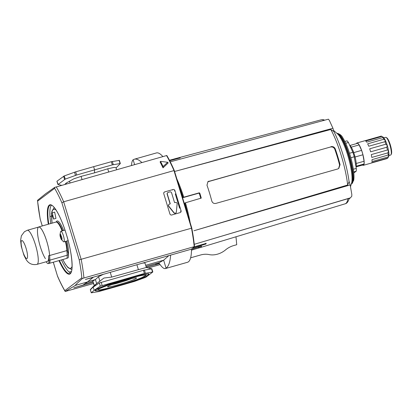 <?xml version="1.0" encoding="UTF-8"?>
<svg xmlns="http://www.w3.org/2000/svg" width="412" height="412" viewBox="0 0 412 412"><rect width="100%" height="100%" fill="white"/><g stroke="black" fill="none" stroke-linecap="round" stroke-linejoin="round"><path stroke-width="0.62" d="M120.278 163.518L112.311 164.888L94.6 169.862L94.502 172.86L81.097 176.377L73.738 178.859L66.126 183.113L64.833 184.427M119.325 160.392L111.343 161.7L93.632 166.675L94.6 169.862L76.642 175.018L65.225 179.122L58.149 184.452L56.969 181.285M126.551 283.698L134.585 281.375L145.766 277.312L152.821 271.982L144.391 273.475L100.296 286.144L94.178 290.316L91.268 292.819L98.689 291.567L108.614 288.791M103.345 274.32L98.53 276.699L95.435 279.568L96.65 283.564L94.199 285.634L92.798 281.025L94.353 285.526M87.571 281.803L95.435 279.568L92.947 280.902M151.827 268.773L146.172 267.512L111.698 277.096L103.942 278.038L96.65 283.564L90.583 289.621M141.867 162.544C138.978 159.748 136.454 158.641 134.297 159.223L156.431 152.934A56.835 12.329 74.1 0 1 162.853 156.581M191.503 249.136A56.835 12.329 74.1 0 1 187.496 262.284L165.356 268.572C163.755 268.969 161.581 267.033 158.847 262.758M134.297 159.223L133.127 159.763C132.221 160.613 131.67 162.524 131.474 165.495M134.6 164.604L133.127 159.763M168.843 255.615L163.641 260.193L166.062 268.166L165.356 268.572M170.63 255.105C170.13 262.058 168.606 266.409 166.062 268.166M145.678 265.297L163.641 260.193L159.351 262.614L146.013 266.404L159.346 262.614M116.081 167.895L116.632 169.708M115.916 167.967C116.354 167.736 115.762 167.545 114.15 167.385L107.748 168.807L94.502 172.86M66.394 183.984L66.126 183.113M151.832 268.825L143.422 270.287L99.328 282.951L93.21 287.128L94.178 290.316M93.632 166.675L75.674 171.83L64.257 175.934L56.954 181.228M168.261 192.363L169.842 191.91A1.437 1.401 -127 0 1 171.608 192.898L174.487 202.369A0.335 0.324 -127 0 0 174.899 202.596L175.43 202.447A1.339 1.303 -127 0 1 177.124 203.878L176.362 212.051A1.339 1.303 -127 0 1 174.044 212.71L168.832 206.237A1.339 1.303 -127 0 1 169.456 204.141L169.986 203.992A0.335 0.324 -127 0 0 170.202 203.585L167.323 194.114A1.437 1.401 -127 0 1 168.261 192.363M175.857 212.963L175.703 213.076A1.339 1.303 -127 0 1 173.885 212.829L168.678 206.35A1.339 1.303 -127 0 1 168.884 204.465L169.038 204.352M170.202 203.585L170.048 203.703A0.335 0.324 -127 0 1 170.002 203.986M170.048 203.703L167.169 194.232A1.437 1.401 -127 0 1 167.653 192.698L167.808 192.584M175.285 193.923L179.632 208.23M111.848 284.558A13.519 1.102 163.1 0 0 131.716 278.522M124.841 280.289A15.126 1.231 163.1 0 0 107.589 286.685A15.126 1.231 163.1 0 0 122.4 283.58A15.126 1.231 163.1 0 0 136.439 277.92A15.126 1.231 163.1 0 0 124.841 280.289M146.363 267.553L145.05 263.227C144.921 262.928 144.02 262.913 142.346 263.18M155.571 263.685L155.787 264.391L159.248 263.376M194.49 246.639L191.256 249.219L85.408 279.439L93.091 277.497L87.308 282.009L83.044 285.078L73.81 287.834L93.21 282.385M146.301 267.352L159.423 263.639M171.763 214.987A1.504 1.463 -127 0 1 169.914 213.952L163.77 193.722A1.504 1.463 -127 0 1 164.743 191.889L173.081 189.52A1.504 1.463 -127 0 1 174.93 190.55L181.074 210.784A1.504 1.463 -127 0 1 180.095 212.618L171.763 214.987M54.678 187.393L45.557 193.81L37.528 200.309L37.616 201.144L54.636 188.325L54.678 187.393L166.798 155.499A66.95 14.523 74.1 0 1 174.255 170.434M56.248 186.863A67.367 14.616 74.1 0 1 63.664 201.782L174.281 170.496L173.936 170.455L191.482 228.207L191.771 228.057L191.482 228.207A67.367 14.616 74.1 0 1 194.207 246.659L83.93 277.982A67.367 14.616 74.1 0 0 81.21 259.529L63.664 201.782L61.898 202.838L79.212 259.828L191.482 228.207L191.771 228.057L174.281 170.496L173.936 170.455A67.367 14.616 74.1 0 0 166.52 155.54L166.798 155.499M57.551 276.287C60.059 282.045 62.547 287.01 65.019 291.191L65.225 291.464L75.375 285.398C75.01 285.377 77.343 283.096 82.374 278.548L81.834 277.837L64.813 290.656L65.225 291.464L93.55 283.497M148.222 267.97L160.088 264.597M83.93 277.982L82.374 278.548M75.375 285.398L87.308 282.009M42.297 225.936L40.18 219.107L42.261 225.946M53.282 262.228L57.546 276.267L53.318 262.217M69.113 272.08L71.461 271.426M70.725 273.007A35.561 7.715 74.1 0 1 61.455 259.905M50.789 223.52A35.561 7.715 74.1 0 1 51.459 205.202M163.028 167.828L160.113 161.968L160.515 161.355L167.689 162.277L168.168 162.936L163.028 167.828L163.095 166.541L160.515 161.355M167.689 162.277L163.095 166.541M37.528 200.309L37.616 201.144A65.699 14.25 74.1 0 0 40.237 219.153M49.991 216.583L51.51 216.145M190.617 257.814L200.629 254.971A16.717 12.463 149.7 0 1 209.028 254.575A16.717 12.463 149.7 0 0 225.57 249.878A16.717 12.463 149.7 0 1 233.594 245.603L236.735 244.713L235.978 236.787M191.492 250.218A46.335 10.053 74.1 0 0 191.838 250.048L191.621 249.981M338.597 168.56L339.596 165.052A41.226 8.946 -105.9 0 0 334.802 149.273C333.947 147.419 332.494 146.672 330.445 147.027L207.787 181.795M330.445 147.027L208.565 181.46M330.929 146.667C332.968 146.306 334.415 147.053 335.275 148.917A43.734 9.486 74.1 0 1 340.07 164.697L338.782 168.446L337.706 168.982L215.826 203.415C213.823 203.755 212.468 202.931 211.768 200.948A45.948 9.97 -105.9 0 0 206.973 185.168L207.993 181.62L209.044 181.1M169.548 160.448L179.802 157.765A46.118 10.006 74.1 0 1 180.219 157.889L169.708 160.752M192.862 248.05L205.99 243.961A46.118 10.006 -105.9 0 0 206.191 243.374L194.258 246.84M206.175 243.317L205.845 243.332M334.06 131.958L332.932 128.25L175.831 171.145L330.8 129.486L333.787 131.433C340.4 143.85 347.079 165.83 349.082 181.666L347.677 185.003L193.949 230.746L350.164 184.931L349.016 181.156M332.932 128.25L329.332 120.34L328.41 119.181L170.254 161.828M175.831 171.145L174.575 171.428M186.059 209.229A43.883 9.517 -105.9 0 0 184.447 203.291L185.467 202.781A46.381 10.063 74.1 0 1 190.174 222.763M176.846 178.901A46.381 10.063 74.1 0 1 183.773 197.204L182.753 197.714A43.883 9.517 -105.9 0 0 182.748 197.693A43.883 9.517 -105.9 0 0 180.827 192.007M191.554 250.13L199.552 247.756A46.185 10.017 -105.9 0 0 199.923 247.679A46.185 10.017 -105.9 0 0 201.561 246.242L201.571 246.201M201.54 246.175L192.97 248.838A46.335 10.053 74.1 0 1 192.275 249.718L191.94 249.863M183.773 197.204L199.259 192.826L199.774 193.115L199.31 193.465L198.79 193.182L182.753 197.714M199.31 193.465A43.595 9.455 74.1 0 1 200.762 198.244L185.467 202.781M349.113 198.826L350.416 197.842L194.217 244.326L347.898 198.687L349.165 198.62C348.238 201.72 346.909 203.446 345.184 203.801L199.923 247.679M199.774 193.115A46.103 10.001 74.1 0 1 201.226 197.894L200.953 198.409M180.224 157.914L179.931 158.033M169.456 160.268L174.987 158.764A46.185 10.017 -105.9 0 0 174.683 158.821A46.185 10.017 -105.9 0 0 174.225 159.001M350.416 197.842L351.786 196.236L351.817 194.356L350.164 184.931M353.692 171.917L356.22 171.196A17.191 3.729 -105.9 0 0 356.292 168.395L354.238 156.781A17.191 3.729 -105.9 0 0 352.878 152.306L348.423 142.5A17.191 3.729 -105.9 0 0 346.992 140.832L344.839 141.44M356.22 171.196L353.815 173.009M359.104 144.916A11.448 2.482 -105.9 0 0 357.698 143.278L349.85 145.508A11.448 2.482 -105.9 0 1 351.256 147.146L359.104 144.916L361.587 150.38A11.448 2.482 -105.9 0 1 362.921 154.773L364.064 161.247A11.448 2.482 -105.9 0 1 363.992 164.002L362.658 165.006L356.025 166.891M362.524 165.047A11.618 2.518 -105.9 0 0 363.353 165.32A11.618 2.518 -105.9 0 0 361.849 151.024A11.618 2.518 -105.9 0 0 357.003 142.964A11.618 2.518 -105.9 0 0 356.442 143.633M362.921 154.773L355.072 157.003A11.448 2.482 -105.9 0 0 353.738 152.61L361.587 150.38M363.992 164.002L356.143 166.232A11.448 2.482 -105.9 0 0 356.215 163.476L364.064 161.247M357.003 142.964L364.852 140.739A11.618 2.518 -105.9 0 1 364.986 140.719L381.151 136.125A11.618 2.518 74.1 0 1 381.636 136.269A11.618 2.518 74.1 0 1 381.888 136.449L365.717 141.043A11.618 2.518 -105.9 0 1 366.685 142.171L382.856 137.577L383.732 137.706L381.888 136.449M383.752 137.865L383.732 137.706A10.362 2.251 74.1 0 1 385.529 140.791L383.829 139.241L367.659 143.834A11.618 2.518 -105.9 0 1 368.75 146.234L385.261 141.615M385.864 144.2A11.618 2.518 74.1 0 0 384.916 141.64L385.529 140.791A10.362 2.251 74.1 0 1 387.29 145.539L385.864 144.2L369.698 148.794A11.618 2.518 -105.9 0 1 370.615 151.822L386.786 147.228L387.29 145.539A10.362 2.251 74.1 0 1 388.537 150.674L387.455 149.999L371.289 154.593A11.618 2.518 -105.9 0 1 371.789 157.43L387.96 152.837L388.537 150.674A10.362 2.251 74.1 0 1 388.933 154.824L388.727 154.567M387.568 149.953L387.455 149.999A11.618 2.518 74.1 0 0 386.786 147.228M388.933 154.824L388.125 156.972L371.954 161.566A11.618 2.518 -105.9 0 0 372.005 159.665L388.933 154.824A10.362 2.251 74.1 0 1 388.614 156.57L387.826 158.064A11.618 2.518 74.1 0 1 387.821 158.074L371.655 162.668A11.618 2.518 -105.9 0 1 371.202 163.09L363.353 165.32M371.325 163.039L387.234 158.517L387.435 158.182M381.636 136.269L383.093 137.129A10.362 2.251 74.1 0 1 383.732 137.706M382.856 137.577A11.618 2.518 74.1 0 1 383.829 139.241M387.96 152.837A11.618 2.518 74.1 0 1 388.171 155.077M388.125 156.972A11.618 2.518 74.1 0 1 387.826 158.064M345.709 143.273L348.423 142.5M349.51 153.264L352.878 152.306M350.844 157.745L354.238 156.781M353.336 169.234L356.292 168.395M383.855 137.855L385.647 137.351A9.193 1.993 74.1 0 1 386.137 137.448L386.811 137.85A8.611 1.869 74.1 0 1 390.303 144.839A8.611 1.869 74.1 0 1 391.4 154L391.034 154.696A9.193 1.993 74.1 0 1 390.669 155.036L388.882 155.545M386.137 137.448A9.193 1.993 74.1 0 1 389.86 144.911A9.193 1.993 74.1 0 1 391.034 154.696M351.256 147.146A11.448 2.482 74.1 0 1 353.738 152.61M355.072 157.003A11.448 2.482 74.1 0 1 356.215 163.476M356.143 166.232A11.448 2.482 74.1 0 1 355.999 166.757M46.206 261.754L46.479 262.171A10.032 2.173 -105.9 0 0 48.183 263.587A10.032 2.173 -105.9 0 0 48.863 260.374L48.58 255.744L49.6 255.455A17.721 3.842 -105.9 0 0 45.135 236.627A17.721 3.842 -105.9 0 0 38.713 227.038A17.721 3.842 -105.9 0 0 38.568 239.939A17.721 3.842 -105.9 0 0 45.387 258.628M66.744 258.314L67.805 258.015A10.032 2.173 -105.9 0 0 68.485 254.801L67.413 250.393L66.893 250.542M53.606 219.066L55.96 218.396L54.662 212.123L52.309 212.793L51.315 213.54L53.606 219.066L52.309 212.793M38.713 227.038L27.336 230.272A17.721 3.842 74.1 0 1 35.875 246.268A17.721 3.842 74.1 0 1 37.018 264.365L47.38 261.419A17.721 3.842 -105.9 0 0 48.58 255.744M48.183 263.587L49.203 263.299A10.032 2.173 -105.9 0 0 49.883 260.085L49.6 255.455M48.935 263.376A10.115 2.194 -105.9 0 0 49.229 263.376A10.115 2.194 -105.9 0 0 49.914 260.137L49.625 255.507A17.804 3.863 -105.9 0 0 45.14 236.591A17.804 3.863 -105.9 0 0 38.692 226.96A17.804 3.863 -105.9 0 0 38.357 227.141M49.229 263.376L66.492 258.473A10.115 2.194 -105.9 0 0 67.177 255.234L66.893 250.604A17.804 3.863 -105.9 0 0 65.405 241.437M62.104 230.905A17.804 3.863 -105.9 0 0 55.96 222.053L38.692 226.96M60.023 234.438L60.569 231.781A5.516 1.195 74.1 0 1 60.806 231.292A5.516 1.195 74.1 0 1 60.899 231.245A5.516 1.195 74.1 0 1 63.556 236.225A5.516 1.195 74.1 0 1 63.911 241.859A5.516 1.195 74.1 0 1 63.355 241.576L61.491 239.604A2.91 0.633 74.1 0 1 60.384 237.127A2.91 0.633 74.1 0 1 60.023 234.438A2.91 0.633 74.1 0 1 60.147 234.181A2.91 0.633 74.1 0 1 60.198 234.155A2.91 0.633 74.1 0 1 60.863 234.861L61.131 235.952A2.091 0.453 -105.9 0 1 61.213 236.174L60.863 234.861M61.589 236.74A2.91 0.633 74.1 0 1 61.79 239.753A2.91 0.633 74.1 0 1 61.491 239.604M61.826 239.151L61.939 239.547A2.91 0.633 -105.9 0 0 61.898 238.085L61.707 238.306A2.091 0.453 -105.9 0 1 61.712 238.481L61.826 239.151M61.295 238.79A2.091 0.453 -105.9 0 1 61.213 238.677L60.981 238.775A2.91 0.633 -105.9 0 0 61.682 239.748L61.295 238.79L61.723 238.672M60.466 236.74A2.091 0.453 -105.9 0 1 60.41 236.493L60.039 235.484A2.91 0.633 -105.9 0 0 60.513 237.549L60.466 236.74L61.352 236.488M60.513 237.549L61.712 237.209M60.039 235.484L60.925 235.231M60.363 234.984A2.091 0.453 -105.9 0 1 60.41 234.948L60.41 234.227A2.91 0.633 -105.9 0 0 60.198 234.155A2.91 0.633 -105.9 0 0 60.008 234.531L60.343 235L60.852 234.845L60.343 235M147.264 275.628A28.114 2.292 163.1 0 0 127.246 278.481A28.114 2.292 163.1 0 0 101.115 287.205A28.114 2.292 163.1 0 0 97.32 290.805M108.706 171.964L107.748 168.807M82.055 179.534L81.097 176.377M70.045 182.943L69.499 181.151M99.328 282.951L100.296 286.144M101.192 282.282L102.161 285.47M143.422 270.287L144.391 273.475M144.427 270.04L145.395 273.228M151.565 268.804L152.533 271.992M90.321 289.6L91.289 292.788M64.566 179.411L63.597 176.223M65.225 179.122L64.257 175.934M75.473 175.394L74.505 172.206M76.642 175.018L75.674 171.83M112.311 164.888L111.343 161.7M113.295 164.651L112.327 161.463M120.067 163.543L119.099 160.356M95.311 290.264L95.311 290.28A27.867 2.271 163.1 0 0 96.12 290.553M148.124 274.752A27.867 2.271 163.1 0 0 148.634 274.073L148.634 274.062M98.664 289.09A24.792 2.024 163.1 0 0 122.632 284.337A24.792 2.024 163.1 0 0 145.189 274.953M98.53 276.699L99.936 281.324M110.256 272.342L111.698 277.096M136.892 264.736L138.35 269.525M92.937 281.478L84.857 283.775L92.937 281.478M181.074 210.784L180.471 211.238M174.93 190.55L174.322 191.008M173.081 189.52L172.468 189.978M164.743 191.889L164.105 192.368M191.776 228.083A66.95 14.523 74.1 0 1 194.485 246.608M48.796 224.087A35.633 7.73 74.1 0 1 50.424 205.094C53.539 203.76 61.383 217.371 66.394 234.474C72.507 253.622 73.64 273.475 69.901 273.645A35.633 7.73 74.1 0 1 59.462 260.472M48.317 224.226A36.05 7.823 74.1 0 1 51.721 205.161A36.05 7.823 74.1 0 1 66.399 234.464A36.05 7.823 74.1 0 1 71.513 271.503A36.05 7.823 74.1 0 1 58.978 260.611M79.212 259.828A65.699 14.25 74.1 0 1 81.834 277.837M54.636 188.325A65.699 14.25 74.1 0 1 61.898 202.838M64.813 290.656A65.699 14.25 74.1 0 1 57.551 276.143M334.802 149.273L335.275 148.917M179.302 157.853L179.405 158.177M205.547 244.218L205.325 243.492M205.99 243.961L205.804 243.348M330.8 129.486A43.672 9.476 74.1 0 1 347.677 185.003M178.834 185.446A45.794 9.934 74.1 0 1 183.108 197.446M184.803 203.023A45.794 9.934 74.1 0 1 188.052 215.79M199.552 247.756L199.248 246.762M198.584 248.009L198.296 247.051M324.759 120.165L323.106 119.671L321.314 119.779A43.672 9.476 74.1 0 1 323.842 120.412M347.898 198.687A43.672 9.476 74.1 0 1 345.184 203.801M199.259 192.826L198.79 193.182M339.596 165.052L340.07 164.697M351.863 183.69A26.239 5.691 74.1 0 1 351.745 183.767L353.671 180.451C354.135 178.066 354.093 174.791 353.537 170.625C352.595 163.858 350.839 156.843 348.264 149.587C346.533 144.808 344.756 140.95 342.938 138.02C341.852 135.651 340.013 134.101 337.428 133.375A26.239 5.691 74.1 0 1 349.649 156.807A26.239 5.691 74.1 0 1 351.863 183.69M336.954 133.395A26.425 5.732 74.1 0 1 349.134 157.281A26.425 5.732 74.1 0 1 351.333 183.999M333.607 130.465L337.516 133.885A27.079 5.876 74.1 0 1 348.392 157.492A27.079 5.876 74.1 0 1 351.549 183.288L350.478 186.775M179.802 157.765L179.884 158.048M48.863 260.374L49.883 260.085M67.177 255.172L68.485 254.801M51.804 213.169A30.673 6.654 74.1 0 1 53.272 209.548A30.673 6.654 74.1 0 1 56.114 210.135M72.09 266.363A30.673 6.654 74.1 0 1 62.82 259.519M52.082 223.155A30.673 6.654 74.1 0 1 51.68 214.415M56.186 222.022A18.555 4.027 74.1 0 1 63.608 230.478M66.898 241.01A18.555 4.027 74.1 0 1 68.444 254.132M56.341 222.032L56.532 221.98A17.721 3.842 74.1 0 1 62.634 230.756M65.935 241.283A17.721 3.842 74.1 0 1 67.413 250.393M21.615 240.618A9.363 2.029 74.1 0 1 27.187 252.88A9.363 2.029 74.1 0 1 24.184 255.141A9.363 2.029 74.1 0 1 21.615 240.618M49.914 260.137L67.177 255.234M49.625 255.507L66.893 250.604M61.213 238.677L61.712 238.538M61.553 239.357L61.862 239.269M60.41 236.493L61.249 236.256M60.183 235.788L60.997 235.556M60.538 237.348L61.666 237.029M60.41 234.948L60.842 234.825M61.661 185.328L57.907 184.473M90.305 289.61L94.271 285.521M152.821 271.982L151.853 268.794M91.268 292.819L90.3 289.631M120.319 163.559L116.076 167.926M56.923 181.27L57.891 184.447M119.356 160.35L120.325 163.538M95.311 290.28C93.565 290.012 110.756 282.926 127.246 278.481C140.204 274.948 147.336 273.48 148.639 274.078M95.332 289.646L96.326 290.64C97.412 291.057 99.601 290.908 108.789 288.75L125.567 284.007C133.658 281.453 139.864 279.212 144.185 277.276C149.994 274.315 147.836 274.67 148.274 273.563M97.603 289.775C97.453 289.312 102.253 287.324 111.997 283.811L127.035 279.125C134.678 276.972 140.394 275.618 144.19 275.072L146.451 274.933M98.015 289.461L98.746 289.852L100.487 289.791L111.204 287.55L124.821 283.662C132.128 281.365 137.85 279.326 141.996 277.528L145.807 275.371L145.936 274.897M40.18 219.107L37.507 200.706M194.505 246.618L191.786 228.068L174.281 170.465C171.768 164.676 169.28 159.681 166.814 155.484M321.314 119.779L174.683 158.821M337.428 133.375L336.939 133.38M351.745 183.767L351.323 184.025M54.219 207.514L51.953 211.196L51.624 213.308M51.562 214.132L52.025 223.17M62.753 259.534L65.436 264.349L68.026 267.687L71.853 269.587M27.336 230.272L24.437 231.714L21.383 235.793L20.6 240.314L21.264 246.361L23.937 255.255L26.002 259.344C28.557 263.587 32.229 265.261 37.018 264.365M64.988 230.087L60.899 231.245M68.14 240.66L63.911 241.859M61.707 238.383L61.074 238.563"/></g></svg>
